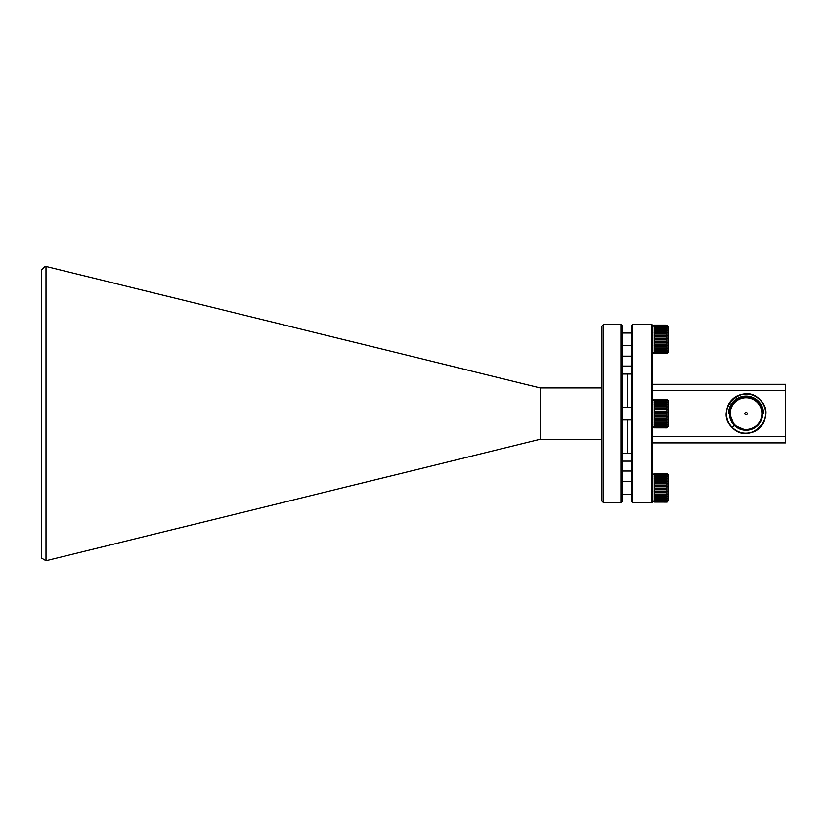 <?xml version="1.0" encoding="UTF-8"?>
<svg xmlns="http://www.w3.org/2000/svg" width="827" height="827" viewBox="0 0 827 827"><rect width="100%" height="100%" fill="white"/><g stroke="black" fill="none" stroke-linecap="round" stroke-linejoin="round"><path stroke-width="1.24" d="M620.953 324.515L622.535 326.107L622.535 501.09L620.953 502.682L620.953 324.515L603.534 324.515L603.534 502.682L601.953 501.09L601.953 326.107L603.534 324.515M632.035 374.011L627.29 374.011L627.29 407.266L627.29 374.011L622.535 374.011M632.035 453.186L627.29 453.186L627.29 419.93L627.29 453.186L622.535 453.186M620.953 502.682L603.534 502.682M46.002 560.758L41.35 557.977L41.35 270.047L45.165 266.232L46.002 266.439L46.002 560.758L540.186 439.251L601.953 439.251M540.186 439.251L540.186 387.946L601.953 387.946M46.002 266.439L540.186 387.946M622.535 366.061L632.035 366.061L622.535 366.061M622.535 471.039L632.035 471.039L622.535 471.039M622.535 461.135L632.035 461.135M651.831 324.515L652.627 325.311L652.627 501.886L651.831 502.682L651.831 324.515L632.831 324.515L632.831 502.682L651.831 502.682M632.831 502.682L632.035 501.886L632.035 325.311L632.831 324.515M763.559 413.603A17.501 17.501 0 0 0 746.057 396.102A17.501 17.501 0 0 0 728.556 413.603M652.627 384.297L785.65 384.297L785.65 442.9L652.627 442.9M785.65 390.633L652.627 390.633M652.627 436.563L785.65 436.563M746.057 397.766A15.837 15.837 0 0 0 730.22 413.603A15.837 15.837 0 0 0 746.057 429.43A15.837 15.837 0 0 0 761.894 413.603A15.837 15.837 0 0 0 746.057 397.766M746.057 396.97A16.633 16.633 0 0 1 762.69 413.603A16.633 16.633 0 0 1 746.057 430.226A16.633 16.633 0 0 1 729.435 413.603A16.633 16.633 0 0 1 746.057 396.97M746.057 414.782A1.189 1.189 0 0 1 744.869 413.603A1.189 1.189 0 0 1 746.057 412.415A1.189 1.189 0 0 1 747.246 413.603A1.189 1.189 0 0 1 746.057 414.782M729.435 413.19L734.304 425.357L746.057 430.226M734.304 425.357L732.164 427.487C741.964 438.238 761.925 432.883 765.037 418.679C766.691 411.464 765.006 405.137 759.951 399.71C750.151 388.959 730.2 394.314 727.088 408.517C722.674 422.37 737.291 436.976 751.143 432.573C765.347 429.461 770.692 409.51 759.951 399.71C754.524 394.655 748.197 392.959 740.971 394.624C726.768 397.735 721.423 417.697 732.164 427.487C737.591 432.542 743.918 434.237 751.143 432.573C758.235 430.402 762.866 425.771 765.037 418.679C769.441 404.827 754.834 390.22 740.971 394.624C726.768 397.735 721.423 417.697 732.164 427.487C741.964 438.238 761.925 432.883 765.037 418.679C766.691 411.464 765.006 405.137 759.951 399.71C750.151 388.959 730.2 394.314 727.088 408.517C722.674 422.37 737.291 436.976 751.143 432.573C758.235 430.402 762.866 425.771 765.037 418.679C766.691 411.464 765.006 405.137 759.951 399.71C750.151 388.959 730.2 394.314 727.088 408.517C722.674 422.37 737.291 436.976 751.143 432.573C765.347 429.461 770.692 409.51 759.951 399.71C754.524 394.655 748.197 392.959 740.971 394.624C733.89 396.795 729.259 401.426 727.088 408.517C722.674 422.37 737.291 436.976 751.143 432.573C765.347 429.461 770.692 409.51 759.951 399.71C750.151 388.959 730.2 394.314 727.088 408.517C725.424 415.743 727.119 422.059 732.164 427.487C741.964 438.238 761.925 432.883 765.037 418.679C769.441 404.827 754.834 390.22 740.971 394.624C733.89 396.795 729.259 401.426 727.088 408.517C722.674 422.37 737.291 436.976 751.143 432.573C765.347 429.461 770.692 409.51 759.951 399.71C754.524 394.655 748.197 392.959 740.971 394.624C726.768 397.735 721.423 417.697 732.164 427.487C741.964 438.238 761.925 432.883 765.037 418.679C766.691 411.464 765.006 405.137 759.951 399.71C754.524 394.655 748.197 392.959 740.971 394.624C726.768 397.735 721.423 417.697 732.164 427.487C741.964 438.238 761.925 432.883 765.037 418.679C766.691 411.464 765.006 405.137 759.951 399.71C750.151 388.959 730.2 394.314 727.088 408.517C722.674 422.37 737.291 436.976 751.143 432.573C758.235 430.402 762.866 425.771 765.037 418.679C769.441 404.827 754.834 390.22 740.971 394.624C726.768 397.735 721.423 417.697 732.164 427.487C737.591 432.542 743.918 434.237 751.143 432.573C765.347 429.461 770.692 409.51 759.951 399.71C750.151 388.959 730.2 394.314 727.088 408.517C725.424 415.743 727.119 422.059 732.164 427.487C749.241 446.26 778.724 416.777 759.951 399.71C742.884 380.937 713.401 410.419 732.164 427.487M622.535 356.158L632.035 356.158M652.627 400.93L654.209 399.348L654.209 412.549L666.882 412.549L666.882 399.348L668.464 400.93L668.464 426.267L666.882 427.848L654.209 427.817L666.882 427.848M666.882 399.493L654.209 399.493M654.209 399.751L666.882 399.751M666.882 400.216L654.209 400.216M654.209 400.764L666.882 400.764M666.882 401.529L654.209 401.529M654.209 402.335L666.882 402.335M666.882 403.369L654.209 403.369M654.209 404.393L666.882 404.393M666.882 405.654L654.209 405.654M654.209 406.853L666.882 406.853M666.882 408.29L654.209 408.29M654.209 409.613L666.882 409.613M666.882 411.153L654.209 411.153M666.882 414.131L654.209 414.131L654.209 415.526L666.882 415.526L666.882 412.549M666.882 417.077L654.209 417.077L654.209 418.421L666.882 418.421L666.882 415.526M666.882 419.878L654.209 419.878L654.209 421.098L666.882 421.098L666.882 418.421M666.882 422.401L654.209 422.401L654.209 423.455L666.882 423.455L666.882 421.098M666.882 424.54L654.209 424.54L654.209 425.378L666.882 425.378L666.882 423.455M666.882 426.194L654.209 426.194L654.209 426.794L666.882 426.794L666.882 425.378M666.882 427.311L654.209 427.311L666.882 427.621L666.882 426.794M654.209 399.348L666.882 399.348L654.209 399.348M668.464 425.512L668.464 406.367M668.464 408.92L668.464 420.829M654.209 426.794L654.209 427.311M654.209 425.378L654.209 426.194M654.209 423.455L654.209 424.54M654.209 421.098L654.209 422.401M654.209 418.421L654.209 419.878M654.209 415.526L654.209 417.077M654.209 412.549L654.209 414.131M654.157 427.766L667.296 427.766M654.157 427.259L667.296 427.259M654.157 426.153L667.296 426.153M654.157 424.499L667.296 424.499M654.157 422.37L667.296 422.37M654.157 419.858L667.296 419.858M654.157 417.066L667.296 417.066M654.157 412.549L667.296 412.549M654.157 409.623L667.296 409.623M654.157 406.884L667.296 406.884M654.157 404.424L667.296 404.424M654.157 402.377L667.296 402.377M654.157 400.816L667.296 400.816M654.157 399.813L667.296 399.813M654.157 399.41L667.296 399.41M668.464 489.388L668.464 475.163L668.464 500.5L666.882 502.082L654.209 502.051L666.882 502.082M652.627 475.163L654.209 473.582L654.209 486.783L666.882 486.783L666.882 473.582L668.464 475.163M666.882 473.726L654.209 473.726M654.209 473.985L666.882 473.985M666.882 474.45L654.209 474.45M654.209 474.998L666.882 474.998M666.882 475.763L654.209 475.763M654.209 476.559L666.882 476.559M666.882 477.603L654.209 477.603M654.209 478.626L666.882 478.626M666.882 479.887L654.209 479.887M654.209 481.087L666.882 481.087M666.882 482.523L654.209 482.523M654.209 483.847L666.882 483.847M666.882 485.387L654.209 485.387M666.882 488.364L654.209 488.364L654.209 489.76L666.882 489.76L666.882 486.783M666.882 491.31L654.209 491.31L654.209 492.654L666.882 492.654L666.882 489.76M666.882 494.112L654.209 494.112L654.209 495.332L666.882 495.332L666.882 492.654M666.882 496.634L654.209 496.634L654.209 497.689L666.882 497.689L666.882 495.332M666.882 498.774L654.209 498.774L654.209 499.611L666.882 499.611L666.882 497.689M666.882 500.428L654.209 500.428L654.209 501.028L666.882 501.028L666.882 499.611M666.882 501.544L654.209 501.544L666.882 501.855L666.882 501.028M654.209 473.582L666.882 473.582L654.209 473.582M668.464 492.51L668.464 475.918M668.464 483.154L668.464 499.735M654.209 501.028L654.209 501.544M654.209 499.611L654.209 500.428M654.209 497.689L654.209 498.774M654.209 495.332L654.209 496.634M654.209 492.654L654.209 494.112M654.209 489.76L654.209 491.31M654.209 486.783L654.209 488.364M654.157 501.989L667.296 501.989M654.157 501.482L667.296 501.482M654.157 500.387L667.296 500.387M654.157 498.733L667.296 498.733M654.157 496.603L667.296 496.603M654.157 494.091L667.296 494.091M654.157 491.3L667.296 491.3M654.157 486.783L667.296 486.783M654.157 483.857L667.296 483.857M654.157 481.118L667.296 481.118M654.157 478.657L667.296 478.657M654.157 476.61L667.296 476.61M654.157 475.049L667.296 475.049M654.157 474.047L667.296 474.047M654.157 473.644L667.296 473.644M652.627 326.696L654.209 325.114L654.209 338.315L666.882 338.315L666.882 325.125L668.464 326.696L668.464 352.033L666.882 353.615L654.157 353.532L666.882 353.387M666.882 325.259L654.209 325.259M654.209 325.528L666.882 325.528M666.882 325.983L654.209 325.983M654.209 326.531L666.882 326.531M666.882 327.296L654.209 327.296M654.209 328.102L666.882 328.102M666.882 329.136L654.209 329.136M654.209 330.159L666.882 330.159M666.882 331.42L654.209 331.42M654.209 332.619L666.882 332.619M666.882 334.056L654.209 334.056M654.209 335.38L666.882 335.38M666.882 336.93L654.209 336.93M666.882 339.897L654.209 339.897L654.209 341.293L666.882 341.293L666.882 338.315M666.882 342.843L654.209 342.843L654.209 344.187L666.882 344.187L666.882 341.293M666.882 345.645L654.209 345.645L654.209 346.875L666.882 346.875L666.882 344.187M666.882 348.167L654.209 348.167L654.209 349.221L666.882 349.221L666.882 346.875M666.882 350.307L654.209 350.307L654.209 351.155L666.882 351.155L666.882 349.221M666.882 351.971L654.209 351.971L654.209 352.56L666.882 352.56L666.882 351.155M654.209 325.125L666.882 325.125L654.209 325.114M668.464 344.042L668.464 327.461M668.464 334.687L668.464 351.279M654.209 352.56L654.209 353.077M654.209 351.155L654.209 351.971M654.209 349.221L654.209 350.307M654.209 346.875L654.209 348.167M654.209 344.187L654.209 345.645M654.209 341.293L654.209 342.843M654.209 338.315L654.209 339.897M666.882 353.077L666.882 352.56M652.627 352.033L654.209 353.615L667.296 353.532M654.157 353.026L667.296 353.026M654.157 351.92L667.296 351.92M654.157 350.266L667.296 350.266M654.157 348.136L667.296 348.136M654.157 345.624L667.296 345.624M654.157 342.833L667.296 342.833M654.157 338.315L667.296 338.315M654.157 335.4L667.296 335.4M654.157 332.65L667.296 332.65M654.157 330.2L667.296 330.2M654.157 328.143L667.296 328.143M654.157 326.582L667.296 326.582M654.157 325.58L667.296 325.58M654.157 325.176L667.296 325.176M632.035 407.266L622.535 407.266M632.035 419.93L622.535 419.93M652.627 426.267L654.209 427.848M632.035 481.5L622.535 481.5M632.035 494.164L622.535 494.164M652.627 500.5L654.209 502.082M632.035 333.033L622.535 333.033M632.035 345.696L622.535 345.696"/></g></svg>
